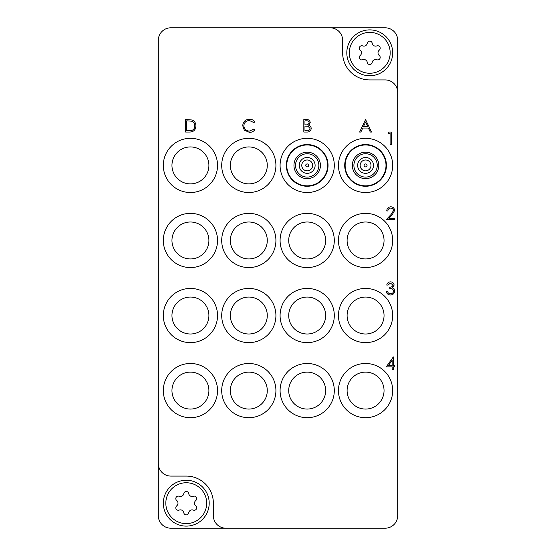 <?xml version="1.0" encoding="UTF-8"?>
<svg xmlns="http://www.w3.org/2000/svg" width="556" height="556" viewBox="0 0 556 556"><rect width="100%" height="100%" fill="white"/><g stroke="black" fill="none" stroke-linecap="round" stroke-linejoin="round"><path stroke-width="0.83" d="M365.57 192.515A27.105 27.105 0 0 0 392.675 165.41A27.105 27.105 0 0 0 365.57 138.305A27.105 27.105 0 0 0 338.465 165.41A27.105 27.105 0 0 0 365.57 192.515M365.57 267.575A27.105 27.105 0 0 0 392.675 240.47A27.105 27.105 0 0 0 365.57 213.365A27.105 27.105 0 0 0 338.465 240.47A27.105 27.105 0 0 0 365.57 267.575M347.097 240.47A18.473 18.473 0 0 1 365.57 221.997A18.473 18.473 0 0 1 384.043 240.47A18.473 18.473 0 0 1 365.57 258.943A18.473 18.473 0 0 1 347.097 240.47M365.57 342.635A27.105 27.105 0 0 0 392.675 315.53A27.105 27.105 0 0 0 365.57 288.425A27.105 27.105 0 0 0 338.465 315.53A27.105 27.105 0 0 0 365.57 342.635M347.097 315.53A18.473 18.473 0 0 1 365.57 297.057A18.473 18.473 0 0 1 384.043 315.53A18.473 18.473 0 0 1 365.57 334.003A18.473 18.473 0 0 1 347.097 315.53M365.57 417.695A27.105 27.105 0 0 0 392.675 390.59A27.105 27.105 0 0 0 365.57 363.485A27.105 27.105 0 0 0 338.465 390.59A27.105 27.105 0 0 0 365.57 417.695M347.097 390.59A18.473 18.473 0 0 1 365.57 372.117A18.473 18.473 0 0 1 384.043 390.59A18.473 18.473 0 0 1 365.57 409.063A18.473 18.473 0 0 1 347.097 390.59M307.19 192.515A27.105 27.105 0 0 0 334.295 165.41A27.105 27.105 0 0 0 307.19 138.305A27.105 27.105 0 0 0 280.085 165.41A27.105 27.105 0 0 0 307.19 192.515M307.19 267.575A27.105 27.105 0 0 0 334.295 240.47A27.105 27.105 0 0 0 307.19 213.365A27.105 27.105 0 0 0 280.085 240.47A27.105 27.105 0 0 0 307.19 267.575M288.717 240.47A18.473 18.473 0 0 1 307.19 221.997A18.473 18.473 0 0 1 325.663 240.47A18.473 18.473 0 0 1 307.19 258.943A18.473 18.473 0 0 1 288.717 240.47M307.19 342.635A27.105 27.105 0 0 0 334.295 315.53A27.105 27.105 0 0 0 307.19 288.425A27.105 27.105 0 0 0 280.085 315.53A27.105 27.105 0 0 0 307.19 342.635M288.717 315.53A18.473 18.473 0 0 1 307.19 297.057A18.473 18.473 0 0 1 325.663 315.53A18.473 18.473 0 0 1 307.19 334.003A18.473 18.473 0 0 1 288.717 315.53M307.19 417.695A27.105 27.105 0 0 0 334.295 390.59A27.105 27.105 0 0 0 307.19 363.485A27.105 27.105 0 0 0 280.085 390.59A27.105 27.105 0 0 0 307.19 417.695M288.717 390.59A18.473 18.473 0 0 1 307.19 372.117A18.473 18.473 0 0 1 325.663 390.59A18.473 18.473 0 0 1 307.19 409.063A18.473 18.473 0 0 1 288.717 390.59M248.81 192.515A27.105 27.105 0 0 0 275.915 165.41A27.105 27.105 0 0 0 248.81 138.305A27.105 27.105 0 0 0 221.705 165.41A27.105 27.105 0 0 0 248.81 192.515M230.337 165.41A18.473 18.473 0 0 1 248.81 146.937A18.473 18.473 0 0 1 267.283 165.41A18.473 18.473 0 0 1 248.81 183.883A18.473 18.473 0 0 1 230.337 165.41M248.81 267.575A27.105 27.105 0 0 0 275.915 240.47A27.105 27.105 0 0 0 248.81 213.365A27.105 27.105 0 0 0 221.705 240.47A27.105 27.105 0 0 0 248.81 267.575M230.337 240.47A18.473 18.473 0 0 1 248.81 221.997A18.473 18.473 0 0 1 267.283 240.47A18.473 18.473 0 0 1 248.81 258.943A18.473 18.473 0 0 1 230.337 240.47M248.81 342.635A27.105 27.105 0 0 0 275.915 315.53A27.105 27.105 0 0 0 248.81 288.425A27.105 27.105 0 0 0 221.705 315.53A27.105 27.105 0 0 0 248.81 342.635M230.337 315.53A18.473 18.473 0 0 1 248.81 297.057A18.473 18.473 0 0 1 267.283 315.53A18.473 18.473 0 0 1 248.81 334.003A18.473 18.473 0 0 1 230.337 315.53M248.81 417.695A27.105 27.105 0 0 0 275.915 390.59A27.105 27.105 0 0 0 248.81 363.485A27.105 27.105 0 0 0 221.705 390.59A27.105 27.105 0 0 0 248.81 417.695M230.337 390.59A18.473 18.473 0 0 1 248.81 372.117A18.473 18.473 0 0 1 267.283 390.59A18.473 18.473 0 0 1 248.81 409.063A18.473 18.473 0 0 1 230.337 390.59M190.43 192.515A27.105 27.105 0 0 0 217.535 165.41A27.105 27.105 0 0 0 190.43 138.305A27.105 27.105 0 0 0 163.325 165.41A27.105 27.105 0 0 0 190.43 192.515M171.957 165.41A18.473 18.473 0 0 1 190.43 146.937A18.473 18.473 0 0 1 208.903 165.41A18.473 18.473 0 0 1 190.43 183.883A18.473 18.473 0 0 1 171.957 165.41M190.43 267.575A27.105 27.105 0 0 0 217.535 240.47A27.105 27.105 0 0 0 190.43 213.365A27.105 27.105 0 0 0 163.325 240.47A27.105 27.105 0 0 0 190.43 267.575M171.957 240.47A18.473 18.473 0 0 1 190.43 221.997A18.473 18.473 0 0 1 208.903 240.47A18.473 18.473 0 0 1 190.43 258.943A18.473 18.473 0 0 1 171.957 240.47M190.43 342.635A27.105 27.105 0 0 0 217.535 315.53A27.105 27.105 0 0 0 190.43 288.425A27.105 27.105 0 0 0 163.325 315.53A27.105 27.105 0 0 0 190.43 342.635M171.957 315.53A18.473 18.473 0 0 1 190.43 297.057A18.473 18.473 0 0 1 208.903 315.53A18.473 18.473 0 0 1 190.43 334.003A18.473 18.473 0 0 1 171.957 315.53M190.43 417.695A27.105 27.105 0 0 0 217.535 390.59A27.105 27.105 0 0 0 190.43 363.485A27.105 27.105 0 0 0 163.325 390.59A27.105 27.105 0 0 0 190.43 417.695M171.957 390.59A18.473 18.473 0 0 1 190.43 372.117A18.473 18.473 0 0 1 208.903 390.59A18.473 18.473 0 0 1 190.43 409.063A18.473 18.473 0 0 1 171.957 390.59M397.679 92.435L397.679 40.31A12.51 12.51 0 0 0 385.169 27.8L170.831 27.8A12.51 12.51 0 0 0 158.321 40.31L158.321 463.565A12.51 12.51 0 0 0 170.831 476.075L186.26 476.075A27.105 27.105 0 0 1 213.365 503.18L213.365 515.69A12.51 12.51 0 0 0 225.875 528.2L385.169 528.2A12.51 12.51 0 0 0 397.679 515.69L397.679 92.435A12.51 12.51 0 0 0 385.169 79.925L369.74 79.925A27.105 27.105 0 0 1 342.635 52.82L342.635 40.31A12.51 12.51 0 0 0 330.125 27.8M158.321 463.565L158.321 515.69A12.51 12.51 0 0 0 170.831 528.2L225.875 528.2M365.57 119.54L371.505 132.05L370.282 132.05L368.433 128.04L362.762 128.04L360.858 132.05L359.635 132.05L365.57 119.54M365.639 121.979L363.374 126.754L367.843 126.754L365.639 121.979M303.819 132.05L303.819 119.54L306.266 119.54C308.587 119.401 309.914 120.43 310.234 122.64L308.788 125.302C310.324 125.823 311.124 126.893 311.2 128.499C310.908 130.806 309.581 131.994 307.204 132.05L303.819 132.05M304.945 120.826L304.945 124.836L305.696 124.836C307.558 125.058 308.698 124.335 309.115 122.661C308.844 121.305 307.961 120.694 306.467 120.826L304.945 120.826M304.945 126.115L304.945 130.764L306.544 130.764C308.462 130.987 309.643 130.229 310.074 128.499L308.031 126.261L304.945 126.115M189.499 132.05L185.621 132.05L185.621 119.54L192.112 119.992C194.649 121.132 195.907 123.119 195.886 125.955C195.649 129.979 193.516 132.015 189.499 132.05M186.74 130.764L191.75 130.451C193.759 129.645 194.767 128.144 194.76 125.948C194.746 123.585 193.648 121.993 191.466 121.173L186.74 120.826L186.74 130.764M388.185 133.336L388.915 132.05L391.229 132.05L391.229 144.56L390.11 144.56L390.11 133.336L388.185 133.336M390.764 208.069C389.005 208.215 388.039 209.174 387.866 210.96L386.74 210.96C386.948 208.417 388.31 207.027 390.819 206.79C393.127 206.957 394.385 208.201 394.6 210.509L392.07 214.998L388.936 218.334L394.76 218.334L394.76 219.62L386.26 219.62L391.111 214.442L393.474 210.606C393.28 209.021 392.376 208.18 390.764 208.069M249.449 119.22C251.701 119.206 253.515 120.082 254.905 121.834L253.925 122.584L249.373 120.499C246.023 120.735 244.174 122.501 243.841 125.809C244.188 129.145 246.065 130.903 249.456 131.091L253.925 129.006L254.905 129.75C253.522 131.501 251.701 132.377 249.463 132.37L244.299 130.18L242.715 125.725C243.111 121.667 245.356 119.498 249.449 119.22M390.479 283.129L387.866 285.054L386.74 285.054C387.205 283.067 388.449 281.996 390.465 281.85C392.592 281.955 393.808 283.039 394.121 285.103L392.654 287.674L394.016 288.738L394.76 290.962C394.454 293.505 393.009 294.854 390.43 295C388.088 294.875 386.698 293.644 386.26 291.309L387.379 291.309L388.359 293.04L390.451 293.721C392.279 293.7 393.342 292.817 393.634 291.073C393.175 289.169 391.89 288.286 389.791 288.425L389.791 287.139C391.466 287.243 392.536 286.562 392.995 285.096L390.479 283.129M386.26 366.856L393.314 356.91L393.314 365.57L394.76 365.57L394.76 366.856L393.314 366.856L393.314 369.74L392.195 369.74L392.195 366.856L386.26 366.856M388.463 365.57L392.195 365.57L392.195 360.135L388.463 365.57M364.333 164.604A1.48 1.48 0 0 1 366.376 164.173A1.48 1.48 0 0 1 366.807 166.216A1.48 1.48 0 0 1 364.764 166.647A1.48 1.48 0 0 1 364.333 164.604M370.108 168.378A5.421 5.421 0 0 0 368.538 160.872A5.421 5.421 0 0 0 361.032 162.442A5.421 5.421 0 0 0 362.602 169.948A5.421 5.421 0 0 0 370.108 168.378M358.94 161.073A7.923 7.923 0 0 1 369.907 158.78A7.923 7.923 0 0 1 372.2 169.747A7.923 7.923 0 0 1 361.233 172.04A7.923 7.923 0 0 1 358.94 161.073M355.798 159.023A11.676 11.676 0 0 0 359.183 175.182A11.676 11.676 0 0 0 375.342 171.797A11.676 11.676 0 0 0 371.957 155.638A11.676 11.676 0 0 0 355.798 159.023A11.676 11.676 0 0 1 371.957 155.638A11.676 11.676 0 0 1 375.342 171.797M348.466 154.234A20.433 20.433 0 0 1 376.746 148.306A20.433 20.433 0 0 1 382.674 176.586A20.433 20.433 0 0 1 354.394 182.514A20.433 20.433 0 0 1 348.466 154.234M383.028 176.815A20.85 20.85 0 0 1 354.165 182.868A20.85 20.85 0 0 1 348.112 154.005A20.85 20.85 0 0 1 376.975 147.952A20.85 20.85 0 0 1 383.028 176.815M369.74 32.387A20.433 20.433 0 0 0 349.307 52.82A20.433 20.433 0 0 0 369.74 73.253A20.433 20.433 0 0 0 390.173 52.82A20.433 20.433 0 0 0 369.74 32.387M369.74 75.755A22.935 22.935 0 0 1 346.805 52.82A22.935 22.935 0 0 1 369.74 29.885A22.935 22.935 0 0 1 392.675 52.82A22.935 22.935 0 0 1 369.74 75.755M377.691 45.738A2.488 2.488 0 0 0 376.801 45.905A3.419 3.419 0 0 1 372.2 43.243A2.488 2.488 0 0 0 367.28 43.243A3.419 3.419 0 0 1 362.679 45.905A2.488 2.488 0 0 0 360.218 50.165A3.419 3.419 0 0 1 360.218 55.475A2.488 2.488 0 0 0 362.679 59.735A3.419 3.419 0 0 1 367.28 62.397A2.488 2.488 0 0 0 372.2 62.397A3.419 3.419 0 0 1 376.801 59.735A2.488 2.488 0 0 0 379.262 55.475A3.419 3.419 0 0 1 379.262 50.165A2.488 2.488 0 0 0 377.691 45.738M186.26 482.747A20.433 20.433 0 0 0 165.827 503.18A20.433 20.433 0 0 0 186.26 523.613A20.433 20.433 0 0 0 206.693 503.18A20.433 20.433 0 0 0 186.26 482.747M186.26 526.115A22.935 22.935 0 0 1 163.325 503.18A22.935 22.935 0 0 1 186.26 480.245A22.935 22.935 0 0 1 209.195 503.18A22.935 22.935 0 0 1 186.26 526.115M194.211 496.098A2.488 2.488 0 0 0 193.321 496.265A3.419 3.419 0 0 1 188.72 493.603A2.488 2.488 0 0 0 183.8 493.603A3.419 3.419 0 0 1 179.199 496.265A2.488 2.488 0 0 0 176.738 500.525A3.419 3.419 0 0 1 176.738 505.835A2.488 2.488 0 0 0 179.199 510.095A3.419 3.419 0 0 1 183.8 512.757A2.488 2.488 0 0 0 188.72 512.757A3.419 3.419 0 0 1 193.321 510.095A2.488 2.488 0 0 0 195.781 505.835A3.419 3.419 0 0 1 195.781 500.525A2.488 2.488 0 0 0 194.211 496.098M305.953 164.604A1.48 1.48 0 0 1 307.996 164.173A1.48 1.48 0 0 1 308.427 166.216A1.48 1.48 0 0 1 306.384 166.647A1.48 1.48 0 0 1 305.953 164.604M311.728 168.378A5.421 5.421 0 0 0 310.158 160.872A5.421 5.421 0 0 0 302.652 162.442A5.421 5.421 0 0 0 304.222 169.948A5.421 5.421 0 0 0 311.728 168.378M300.56 161.073A7.923 7.923 0 0 1 311.527 158.78A7.923 7.923 0 0 1 313.82 169.747A7.923 7.923 0 0 1 302.853 172.04A7.923 7.923 0 0 1 300.56 161.073M297.418 159.023A11.676 11.676 0 0 0 300.803 175.182A11.676 11.676 0 0 0 316.962 171.797A11.676 11.676 0 0 0 313.577 155.638A11.676 11.676 0 0 0 297.418 159.023A11.676 11.676 0 0 1 313.577 155.638A11.676 11.676 0 0 1 316.962 171.797M290.086 154.234A20.433 20.433 0 0 1 318.366 148.306A20.433 20.433 0 0 1 324.294 176.586A20.433 20.433 0 0 1 296.014 182.514A20.433 20.433 0 0 1 290.086 154.234M324.648 176.815A20.85 20.85 0 0 1 295.785 182.868A20.85 20.85 0 0 1 289.732 154.005A20.85 20.85 0 0 1 318.595 147.952A20.85 20.85 0 0 1 324.648 176.815M376.648 172.652A13.24 13.24 0 0 1 358.328 176.488A13.24 13.24 0 0 1 354.492 158.168A13.24 13.24 0 0 1 372.812 154.332A13.24 13.24 0 0 1 376.648 172.652M318.268 172.652A13.24 13.24 0 0 1 299.948 176.488A13.24 13.24 0 0 1 296.112 158.168A13.24 13.24 0 0 1 314.432 154.332A13.24 13.24 0 0 1 318.268 172.652"/></g></svg>
